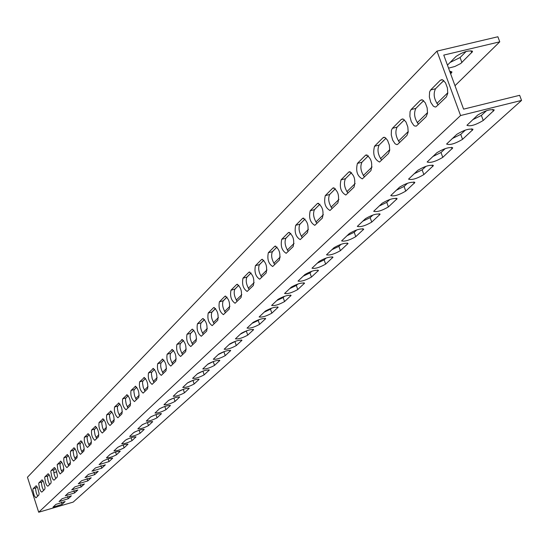 <?xml version="1.0" encoding="UTF-8"?>
<svg xmlns="http://www.w3.org/2000/svg" width="549" height="549" viewBox="0 0 549 549"><rect width="100%" height="100%" fill="white"/><g stroke="black" fill="none" stroke-linecap="round" stroke-linejoin="round"><path stroke-width="0.82" d="M454.997 85.706L499.762 41.827L443.764 55.092L463.596 109.141L519.649 95.306L521.55 100.426L73.175 502.102L38.698 512.238L27.45 477.239L436.97 51.126L460.563 115.537L38.698 512.238M521.55 100.426L460.563 115.537M37.058 486.689L35.754 488.068L35.623 489.392L36.303 492.981L37.668 496.2M42.994 480.759L41.628 482.207L41.484 483.552L42.17 487.189L43.563 490.442M49.081 474.679L47.646 476.196L47.502 477.568L48.188 481.253L49.602 484.541M55.332 468.434L53.823 470.026L53.665 471.419L54.365 475.159L55.799 478.488M61.742 462.032L60.164 463.699L59.999 465.12L60.706 468.908L62.161 472.27M68.33 455.45L66.669 457.2L66.498 458.641L67.211 462.484L68.694 465.895M75.103 448.691L73.353 450.523L73.175 451.992L73.889 455.896L75.398 459.341M82.055 441.746L80.223 443.667L80.037 445.164L80.758 449.123L82.295 452.609M89.206 434.609L87.277 436.62L87.085 438.143L87.813 442.158L89.377 445.685M96.562 427.259L94.538 429.373L94.332 430.924L95.066 435L96.658 438.576M104.125 419.704L102.004 421.92L101.785 423.499L102.526 427.637L104.145 431.253M111.914 411.928L109.683 414.248L109.457 415.861L110.205 420.06L111.859 423.725M119.936 403.92L117.596 406.356L117.356 407.996L118.104 412.265L119.792 415.977M128.192 395.671L125.735 398.224L125.488 399.898L126.243 404.236L127.965 407.989M136.708 387.169L134.128 389.845L133.867 391.554L134.629 395.959L136.385 399.768M145.485 378.398L142.781 381.205L142.5 382.948L143.275 387.436L145.06 391.286M154.543 369.353L151.696 372.297L151.407 374.082L152.183 378.638L154.008 382.543M163.89 360.02L161.125 362.779C160.136 365.655 160.843 369.237 163.245 373.526M173.546 350.379L170.636 353.281C169.607 356.232 170.32 359.87 172.777 364.213M183.517 340.414L180.456 343.475C179.386 346.494 180.106 350.2 182.618 354.592M193.831 330.121L190.606 333.339C189.494 336.434 190.222 340.208 192.795 344.655M204.496 319.47L201.099 322.86C199.939 326.031 200.68 329.874 203.308 334.382M215.531 308.449L211.955 312.024C210.747 315.277 211.495 319.189 214.192 323.752M226.957 297.036L223.189 300.797C221.933 304.139 222.688 308.119 225.454 312.752M238.801 285.212L234.828 289.172C233.517 292.603 234.286 296.666 237.12 301.353M251.078 272.949L246.892 277.128C245.527 280.656 246.302 284.794 249.212 289.543M263.815 260.226L259.403 264.632C257.975 268.262 258.757 272.482 261.743 277.3M277.046 247.016L272.386 251.668C270.897 255.402 271.686 259.704 274.754 264.584M290.785 233.291L285.871 238.204C284.313 242.04 285.109 246.439 288.266 251.387M305.072 219.024L299.884 224.212C298.258 228.164 299.061 232.652 302.307 237.669M319.943 204.173L314.453 209.649C312.752 213.733 313.568 218.317 316.91 223.409M335.432 188.705L329.626 194.504C327.842 198.711 328.673 203.398 332.111 208.558M351.573 172.585L345.431 178.72C343.557 183.064 344.395 187.854 347.942 193.09M368.406 155.772L361.908 162.264C359.945 166.752 360.796 171.652 364.447 176.963M385.988 138.211L379.105 145.087C377.046 149.733 377.897 154.749 381.672 160.136M404.366 119.86L397.064 127.155C394.903 131.959 395.767 137.092 399.665 142.562M423.595 100.659L415.847 108.4C413.569 113.375 414.44 118.639 418.475 124.191M443.729 80.552L435.501 88.766C433.099 93.927 433.985 99.328 438.157 104.962M472.565 119.792L481.384 115.407L486.551 110.658M452.177 138.616L460.741 134.375L465.442 130.051M432.687 156.602L441.012 152.505L445.287 148.573M414.049 173.813L422.14 169.84L426.024 166.278M396.2 190.29L404.078 186.447L407.591 183.215M379.084 206.081L386.764 202.355L389.941 199.438M362.676 221.233L370.15 217.624L373.018 214.988M346.913 235.782L354.208 232.275L356.781 229.907M331.774 249.761L338.891 246.35L341.19 244.236M317.212 263.204L324.157 259.89L326.202 258.003M303.199 276.14L309.979 272.915L311.798 271.247M289.7 288.596L296.33 285.459L297.929 283.991M276.696 300.605L283.174 297.544L284.567 296.268M264.151 312.182L270.492 309.204L271.693 308.099M252.046 323.354L258.25 320.451L259.272 319.511M240.359 334.142L247.29 330.525M229.063 344.566L235.713 341.162M218.145 354.647L224.534 351.442M207.584 364.392L213.719 361.379M197.366 373.828L203.26 370.987M187.47 382.962L193.138 380.292M177.883 391.814L183.332 389.303M168.591 400.393L173.827 398.032M159.615 408.696L164.59 406.507M150.934 416.753L155.6 414.735M142.541 424.555L146.837 422.73M134.436 432.118L138.293 430.505M126.613 439.44L129.941 438.075M119.085 446.536L121.748 445.459M111.927 453.371L113.629 452.692M440.264 80.305L441.808 79.66L442.727 79.893L445.5 82.796L447.421 87.97L447.751 93.392L446.351 96.953L436.016 106.863L435.172 107.021L433.333 106.156L430.78 102.361L429.345 96.947L429.579 92.006L430.649 89.947L440.264 80.305L442.439 79.777M420.266 100.357L421.728 99.76L422.62 99.993L425.297 102.862L427.17 107.927L427.513 113.211L426.189 116.649L416.334 126.105L414.653 126.002L413.754 125.385L411.283 121.652L409.877 116.361L410.076 111.55L411.091 109.56L420.266 100.357L422.291 99.863M401.175 119.51L402.561 118.948L403.419 119.195L406.006 122.015L407.832 126.977L408.188 132.131L406.939 135.459L397.524 144.483L396.749 144.613L395.047 143.756L392.645 140.084L391.265 134.91L391.437 130.223L392.405 128.308L401.175 119.51L403.055 119.044M382.921 137.813L384.238 137.291L385.062 137.538L387.567 140.324L389.351 145.183L389.721 150.213L388.534 153.439L379.537 162.065C374.253 159.306 372.579 154.029 374.528 146.233L382.921 137.813L384.677 137.38M365.456 155.333L365.984 154.962C371.193 157.741 372.84 162.964 370.925 170.636L362.319 178.899C357.214 176.14 355.58 170.972 357.42 163.389L365.456 155.333L367.089 154.921M348.725 172.112L349.226 171.762C354.256 174.534 355.862 179.653 354.057 187.113L345.822 195.025C340.888 192.274 339.289 187.209 341.025 179.839L348.725 172.112L350.255 171.727M332.687 188.197L333.161 187.868C338.019 190.633 339.598 195.65 337.889 202.91L329.997 210.493C325.221 207.748 323.656 202.787 325.296 195.609L332.687 188.197L334.121 187.833M317.295 203.631L317.741 203.322C322.441 206.081 323.985 210.994 322.38 218.063L314.803 225.337C310.185 222.606 308.655 217.74 310.206 210.747L317.295 203.631L318.64 203.288M302.52 218.454L302.938 218.166C307.488 220.904 309.005 225.728 307.481 232.618L300.214 239.604C295.739 236.873 294.237 232.103 295.698 225.289L302.52 218.454L303.782 218.131M288.314 232.701L288.712 232.426C293.118 235.157 294.607 239.886 293.166 246.604L286.18 253.315C281.85 250.598 280.374 245.925 281.761 239.275L288.314 232.701L289.501 232.392M274.651 246.405L275.028 246.144C279.304 248.862 280.759 253.501 279.393 260.054L272.681 266.505C268.482 263.808 267.034 259.217 268.344 252.732L274.651 246.405L275.77 246.11M261.502 259.588L261.859 259.341C266.004 262.051 267.432 266.601 266.141 273.004L259.677 279.215C255.608 276.524 254.187 272.016 255.429 265.682L261.502 259.588L262.552 259.313M248.834 272.297L249.177 272.057C253.199 274.754 254.599 279.221 253.377 285.473L247.153 291.457C243.2 288.781 241.807 284.355 242.981 278.165L248.834 272.297L249.829 272.029M236.626 284.54L236.948 284.32C240.853 286.997 242.233 291.389 241.073 297.489L235.075 303.254C231.232 300.598 229.866 296.247 230.978 290.201L236.626 284.54L237.566 284.293M224.85 296.35L225.159 296.137C228.954 298.8 230.299 303.117 229.208 309.087L223.422 314.646C219.689 312.004 218.351 307.728 219.401 301.813L224.85 296.35L225.735 296.11M213.486 307.749L213.781 307.55C217.466 310.192 218.79 314.433 217.754 320.273L212.175 325.639C208.545 323.011 207.227 318.811 208.222 313.026L213.486 307.749L214.323 307.522M202.512 318.756L202.787 318.571C206.376 321.199 207.673 325.365 206.692 331.081L201.305 336.262C197.77 333.655 196.48 329.517 197.427 323.855L202.512 318.756L203.302 318.544M191.903 329.4L192.171 329.215C195.657 331.829 196.933 335.926 196.007 341.519L190.798 346.529C187.36 343.935 186.09 339.865 186.989 334.327L191.903 329.4L192.658 329.194M181.644 339.68L181.897 339.508C185.294 342.102 186.557 346.138 185.672 351.614L180.642 356.452C177.293 353.879 176.044 349.878 176.895 344.449L182.364 339.488M171.727 349.638L171.967 349.466C175.275 352.046 176.51 356.02 175.673 361.379L170.808 366.066C167.548 363.507 166.32 359.568 167.122 354.249L172.407 349.445M162.12 359.266L162.353 359.108C165.578 361.667 166.793 365.579 165.997 370.836L161.289 375.365C158.112 372.826 156.904 368.949 157.666 363.733L162.765 359.087M152.821 368.592L153.041 368.441C156.184 370.987 157.378 374.83 156.63 379.99L152.066 384.375C148.971 381.857 147.777 378.035 148.505 372.922L153.432 368.427M143.811 377.637L144.016 377.492C147.084 380.011 148.264 383.799 147.551 388.857L143.131 393.111C140.105 390.607 138.938 386.846 139.624 381.829L144.394 377.472M135.075 386.393L135.274 386.256C138.266 388.761 139.425 392.494 138.746 397.455L134.471 401.58C131.513 399.089 130.367 395.383 131.012 390.463L135.63 386.242M126.599 394.896L126.792 394.765C129.715 397.25 130.854 400.928 130.209 405.793L126.064 409.787C123.182 407.324 122.05 403.673 122.66 398.842L127.128 394.745M118.378 403.138L118.563 403.014C121.418 405.485 122.537 409.108 121.926 413.884L117.905 417.762C115.091 415.312 113.972 411.716 114.556 406.974L118.886 403M110.397 411.146L110.575 411.023C113.362 413.472 114.467 417.048 113.89 421.742L109.985 425.502C107.233 423.073 106.135 419.525 106.684 414.866L110.877 411.009M102.642 418.921L102.814 418.805C105.538 421.234 106.63 424.754 106.081 429.366L102.286 433.024C99.595 430.608 98.518 427.115 99.04 422.531L103.109 418.791M95.114 426.47L95.279 426.36C97.942 428.776 99.012 432.248 98.497 436.778L94.812 440.332C92.177 437.93 91.113 434.485 91.608 429.984L95.553 426.347M87.792 433.813L87.95 433.71C90.558 436.105 91.614 439.529 91.12 443.983L87.538 447.435C84.965 445.054 83.915 441.65 84.388 437.23L88.217 433.696M80.676 440.95L80.827 440.854C83.373 443.228 84.416 446.605 83.949 450.99L80.47 454.339C77.951 451.978 76.915 448.622 77.361 444.278L81.08 440.84M73.751 447.895L73.895 447.799C76.386 450.159 77.416 453.495 76.977 457.797L73.593 461.064C71.13 458.717 70.107 455.409 70.526 451.127L74.142 447.785M67.012 454.654L67.156 454.558C69.593 456.905 70.608 460.192 70.19 464.427L66.896 467.604C64.487 465.278 63.478 462.011 63.876 457.804L67.383 454.551M60.452 461.235L60.589 461.146C62.977 463.466 63.979 466.712 63.581 470.884L60.081 473.959L57.823 469.848L57.213 464.632L60.809 461.133M54.07 467.638L54.831 467.803L56.005 469.711L57.46 475.592L57.151 477.17L54.028 480.176L53.027 479.476L51.867 477.102L50.81 471.488L51.091 470.623L54.406 467.542M47.845 473.883L48.587 474.048L49.739 475.935L51.181 481.741L50.885 483.292L47.845 486.222L46.864 485.522L45.718 483.175L44.668 477.637L44.943 476.786L48.175 473.787M41.779 479.963L42.506 480.135L43.639 482.001L45.066 487.732L44.778 489.255L41.813 492.11L40.852 491.417L39.727 489.097L38.691 483.628L38.952 482.797L42.095 479.874M35.87 485.892L36.577 486.064L37.689 487.91L39.103 493.572L38.821 495.074L35.939 497.854L34.251 495.768L32.844 490.154L33.112 488.658L36.172 485.803M499.762 41.827L497.881 36.762L436.97 51.126M450.105 62.449L460.083 57.542L466.149 51.441M53.795 472.696L56.78 471.831M61.275 470.534L62.792 470.095L63.897 469.018M68.124 464.873L70.512 462.533M74.822 458.312L77.313 455.862M81.698 451.566L84.306 449.013M88.773 444.635L91.491 441.972M96.041 437.512L98.875 434.733M103.521 430.183L106.479 427.28M111.214 422.641L114.309 419.614M119.133 414.879L122.365 411.716M127.293 406.884L130.662 403.577M135.699 398.643L139.22 395.191M144.36 390.154L148.045 386.544M153.295 381.397L157.144 377.623M162.511 372.366L166.539 368.42M172.029 363.04L176.236 358.909M181.856 353.405L186.262 349.089M192.006 343.454L196.624 338.932M202.506 333.168L207.337 328.432M213.369 322.524L218.433 317.562M224.61 311.503L229.914 306.301M236.248 300.09L241.814 294.641M248.32 288.266L254.16 282.543M260.83 276.003L266.958 269.998M273.814 263.28L280.258 256.966M287.299 250.063L294.065 243.427M301.312 236.331L308.428 229.352M315.881 222.05L323.375 214.7M331.054 207.179L338.939 199.445M346.851 191.697L355.169 183.544M363.321 175.556L372.092 166.958M380.505 158.709L389.763 149.637M398.457 141.114L408.236 131.527M417.226 122.722L427.568 112.586M436.867 103.473L447.812 92.747M54.612 469.155L53.816 470.04M60.74 463.033L60.157 463.713M67.026 456.754L66.662 457.214M119.977 403.982L119.449 404.407M128.24 395.733L127.347 396.515M136.756 387.23L135.473 388.397M145.533 378.46L143.845 380.038M154.592 369.415L152.471 371.426M163.945 360.082L161.358 362.546M173.594 350.447L170.554 353.371M183.572 340.483L180.244 343.763M193.879 330.189L190.345 333.723M204.551 319.539L200.831 323.258M215.585 308.517L211.674 312.422M227.005 297.091L222.901 301.216M238.451 285.555L234.526 289.604M250.2 273.827L246.576 277.574M262.367 261.674L259.08 265.092M274.98 249.081L272.05 252.142M288.06 236.015L285.514 238.691M301.641 222.455L299.514 224.719M315.744 208.366L314.076 210.178M330.402 193.728L329.228 195.046M345.657 178.494L345.019 179.283M386.036 138.259L385.686 138.52M404.448 119.943L403.268 120.958M423.677 100.742L421.625 102.622M443.818 80.634L440.813 83.462M449.72 71.322L451.902 72.221L450.64 73.827M447.449 65.132L456.061 56.423C463.665 51.565 469.148 49.966 472.511 51.627L460.755 63.506L454.888 66.47L448.56 68.151M62.064 504.38L52.965 507.18L55.95 504.373L65.098 501.553L62.064 504.38L61.344 502.163M68.261 498.732L59.052 501.566L62.112 498.677L71.377 495.829L68.261 498.732L67.52 496.454M74.616 492.94L65.297 495.802L68.44 492.844L77.814 489.962L74.616 492.94L73.854 490.6M81.135 486.997L71.706 489.893L74.925 486.853L84.416 483.937L81.135 486.997L80.353 484.595M87.826 480.897L78.281 483.827L81.588 480.698L91.203 477.754L87.826 480.897L87.023 478.426M94.703 474.631L85.033 477.596L88.43 474.384L98.161 471.399L94.703 474.631L93.872 472.099M101.757 468.201L91.964 471.2L95.457 467.899L105.312 464.879L101.757 468.201L100.899 465.593M109.004 461.592L99.088 464.626L102.677 461.229C106.732 459.142 110.061 458.127 112.669 458.175L109.004 461.592L108.126 458.909M116.457 454.798C112.367 456.905 109.018 457.928 106.41 457.873L110.102 454.38C114.219 452.252 117.596 451.216 120.224 451.285L116.457 454.798L115.551 452.04M124.115 447.819C119.963 449.967 116.566 451.004 113.931 450.928L117.74 447.332C121.926 445.157 125.344 444.114 127.992 444.196L124.115 447.819L123.182 444.978M132 440.634C127.773 442.83 124.335 443.873 121.679 443.784L125.591 440.078C129.845 437.862 133.311 436.805 135.987 436.908L132 440.634L131.033 437.711M140.105 433.243C135.809 435.481 132.323 436.544 129.646 436.434L133.675 432.619C138.005 430.354 141.518 429.284 144.215 429.407L140.105 433.243L139.11 430.238M148.45 425.633C144.085 427.925 140.544 428.995 137.847 428.865L141.999 424.933C146.405 422.62 149.966 421.536 152.684 421.68L148.45 425.633L147.42 422.538M157.048 417.803C152.601 420.136 149.019 421.227 146.288 421.069L150.577 417.02C155.058 414.653 158.668 413.555 161.413 413.72L157.048 417.803L155.985 414.605M165.901 409.726C161.379 412.114 157.741 413.219 154.996 413.04L159.409 408.861C163.973 406.445 167.637 405.334 170.403 405.519L165.901 409.726L164.803 406.438M175.028 401.408C170.423 403.851 166.738 404.97 163.966 404.764L168.522 400.454C173.168 397.984 176.881 396.852 179.674 397.064L175.028 401.408L173.896 398.011M184.443 392.823C179.756 395.321 176.009 396.46 173.216 396.234L177.924 391.773C182.652 389.248 186.427 388.102 189.24 388.342L184.443 392.823L183.277 389.351M194.161 383.971C189.378 386.53 185.583 387.676 182.762 387.429L187.621 382.825C192.438 380.237 196.268 379.071 199.109 379.338L194.161 383.971L192.967 380.443M204.18 374.837C199.314 377.451 195.458 378.618 192.61 378.336L197.64 373.581C202.547 370.925 206.438 369.751 209.299 370.047L204.18 374.837L202.972 371.254M214.535 365.394C209.574 368.077 205.655 369.257 202.787 368.949L207.982 364.028C212.991 361.311 216.937 360.117 219.826 360.446L214.535 365.394L213.3 361.757M225.234 355.642C220.176 358.387 216.196 359.588 213.3 359.245L218.68 354.153C223.786 351.374 227.801 350.159 230.71 350.516L225.234 355.642L223.978 351.95M236.296 345.561C231.136 348.375 227.094 349.596 224.177 349.219L229.743 343.942C234.951 341.087 239.028 339.858 241.965 340.256L236.296 345.561L235.013 341.807M247.743 335.13C242.473 338.019 238.369 339.255 235.425 338.843L241.189 333.38C246.508 330.45 250.653 329.201 253.611 329.633L247.743 335.13L246.432 331.315M259.588 324.335C254.208 327.293 250.035 328.549 247.064 328.103L253.041 322.435C258.476 319.429 262.683 318.159 265.668 318.633L259.588 324.335L258.25 320.451M271.851 313.15C266.361 316.19 262.113 317.466 259.121 316.979L265.318 311.105C270.87 308.01 275.152 306.726 278.165 307.234L271.851 313.15L270.492 309.204M284.567 301.559C278.954 304.688 274.637 305.985 271.618 305.45L278.048 299.349C283.723 296.172 288.081 294.868 291.121 295.424L284.567 301.559L283.174 297.544M297.75 289.543C292.013 292.754 287.621 294.072 284.581 293.495L291.258 287.154C297.064 283.895 301.497 282.563 304.558 283.167L297.75 289.543L296.33 285.459M311.434 277.073C305.56 280.374 301.092 281.719 298.025 281.088L304.969 274.5C310.912 271.137 315.421 269.785 318.502 270.444L311.434 277.073L309.979 272.915M325.639 264.117C319.635 267.521 315.085 268.886 311.997 268.207L319.216 261.351C325.296 257.893 329.887 256.513 332.996 257.22L325.639 264.117L324.157 259.89M340.407 250.66C334.252 254.166 329.62 255.553 326.511 254.818L334.025 247.681C340.256 244.113 344.93 242.713 348.059 243.482L340.407 250.66L338.891 246.35M355.766 236.667C349.459 240.277 344.738 241.684 341.602 240.894L349.432 233.455C355.821 229.777 360.583 228.357 363.74 229.18L355.766 236.667L354.208 232.275M371.748 222.098C365.277 225.824 360.467 227.259 357.317 226.401L365.483 218.646C372.03 214.851 376.889 213.403 380.059 214.288L371.748 222.098L370.15 217.624M388.39 206.918C381.761 210.768 376.854 212.23 373.684 211.303L382.2 203.205C388.918 199.294 393.88 197.812 397.071 198.772L388.39 206.918L386.764 202.355M405.752 191.1C398.938 195.073 393.942 196.563 390.744 195.568L399.645 187.106C406.548 183.057 411.599 181.554 414.811 182.584L405.752 191.1L404.078 186.447M423.862 174.589C416.869 178.7 411.764 180.216 408.552 179.146L417.858 170.293C424.947 166.107 430.107 164.576 433.339 165.688L423.862 174.589L422.14 169.84M442.775 157.35C435.583 161.598 430.375 163.142 427.149 161.989L436.887 152.725C444.175 148.395 449.446 146.83 452.692 148.024L442.775 157.35L441.012 152.505M462.553 139.322C455.155 143.721 449.837 145.3 446.591 144.058L456.795 134.354C464.296 129.859 469.683 128.26 472.943 129.55L462.553 139.322L460.741 134.375M477.644 115.112C485.371 110.452 490.868 108.819 494.148 110.212L483.244 120.464C475.633 125.021 470.198 126.634 466.938 125.296L477.644 115.112M97.914 471.255L98.031 471.598M105.058 464.729L105.175 465.085M112.394 458.017L112.518 458.388M119.943 451.12L120.066 451.504M127.697 444.024L127.835 444.429M135.678 436.729L135.816 437.148M143.893 429.215L144.037 429.661M152.347 421.481L152.505 421.941M161.056 413.514L161.221 413.994M170.032 405.299L170.204 405.807M179.29 396.838L179.468 397.366M188.835 388.102L189.021 388.658M198.683 379.084L198.882 379.668M208.853 369.779L209.059 370.39M219.36 360.165L219.573 360.803M230.216 350.221L230.443 350.893M241.443 339.941L241.684 340.648M253.062 329.304L253.315 330.045M265.092 318.283L265.359 319.072M277.547 306.87L277.835 307.694M290.469 295.033L290.771 295.904M303.865 282.749L304.187 283.675M317.775 270.005L318.118 270.98M332.22 256.754L332.584 257.79M347.236 242.987L347.627 244.079M362.862 228.652L363.273 229.818M379.126 213.733L379.565 214.968M396.076 198.175L396.55 199.486M413.754 181.952L414.255 183.345M432.2 165.009L432.742 166.498M451.477 147.304L452.06 148.889M471.639 128.782L472.264 130.47M471.811 52.683L471.063 50.659M461.929 62.552L460.083 57.542M492.748 109.381L493.414 111.193M481.384 115.407L483.244 120.464M451.251 73.209L450.557 71.315M33.112 488.658L35.891 487.848M38.952 482.797L41.765 481.981M44.943 476.786L47.79 475.969M51.091 470.623L53.967 469.793M57.398 464.296L60.315 463.459M63.876 457.804L66.827 456.953M70.526 451.127L73.511 450.276M77.361 444.278L80.387 443.414M84.388 437.23L87.449 436.359M91.608 429.984L94.709 429.105M99.04 422.531L102.183 421.646M106.684 414.866L109.869 413.967M114.556 406.974L117.781 406.068M122.66 398.842L125.934 397.929M131.012 390.463L134.333 389.536M139.624 381.829L142.987 380.896M148.505 372.922L151.915 371.982M157.666 363.733L161.125 362.779M167.122 354.249L170.636 353.281M176.895 344.449L180.456 343.475M186.989 334.327L190.606 333.339M197.427 323.855L201.099 322.86M208.222 313.026L211.955 312.024M219.401 301.813L223.189 300.797M230.978 290.201L234.828 289.172M242.981 278.165L246.892 277.128M255.429 265.682L259.403 264.632M268.344 252.732L272.386 251.668M281.761 239.275L285.871 238.204M295.698 225.289L299.884 224.212M310.206 210.747L314.453 209.649M325.296 195.609L329.626 194.504M341.025 179.839L345.431 178.72M357.42 163.389L361.908 162.264M374.528 146.233L379.105 145.087M392.405 128.308L397.064 127.155M411.091 109.56L415.847 108.4M430.649 89.947L435.501 88.766M380.059 214.288L379.935 213.938M397.071 198.772L396.934 198.395M414.811 182.584L414.667 182.179M433.339 165.688L433.175 165.242M452.692 148.024L452.52 147.544M472.943 129.55L472.751 129.029M472.277 50.988L472.511 51.627M494.148 110.212L493.935 109.642M451.69 71.631L451.902 72.221M383.991 137.291L383.483 137.422"/></g></svg>
